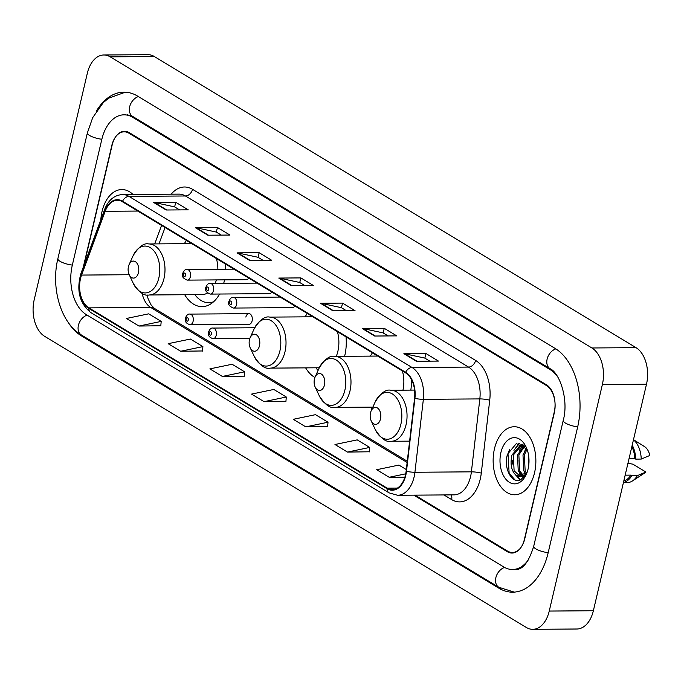 <?xml version="1.0" encoding="UTF-8"?>
<svg xmlns="http://www.w3.org/2000/svg" width="684" height="684" viewBox="0 0 684 684"><rect width="100%" height="100%" fill="white"/><g stroke="black" fill="none" stroke-linecap="round" stroke-linejoin="round"><path stroke-width="1.03" d="M223.719 283.364A37.56 23.589 -90.4 0 0 223.942 282.441A37.56 23.589 -90.4 0 0 224.48 279.859M225.429 269.214A37.56 23.589 -90.4 0 0 225.173 263.827M186.467 240.426A37.56 23.589 -90.4 0 0 184.347 243.701M344.599 356.304A37.56 23.589 -90.4 0 0 344.804 355.492A37.56 23.589 -90.4 0 0 346.027 336.87M307.321 313.477A37.56 23.589 -90.4 0 0 305.141 316.846M410.836 390.111A37.56 23.589 -90.4 0 0 411.383 379.398M372.464 352.85A37.56 23.589 -90.4 0 0 370.343 356.116M248.95 313.665L189.938 314.101A5.318 3.334 89.6 0 1 193.11 321.3A5.318 3.334 89.6 0 1 190.015 324.729L249.027 324.293A5.318 3.334 -90.4 0 0 252.114 320.873A5.318 3.334 -90.4 0 0 248.95 313.665A5.318 3.334 -90.4 0 0 245.864 317.094M370.719 407.142A37.56 23.589 -90.4 0 0 371.968 409.1M305.637 367.872A37.56 23.589 -90.4 0 0 314.905 377.491M184.714 294.719A37.56 23.589 -90.4 0 0 202.113 306.637A37.56 23.589 -90.4 0 0 219.581 294.026M280.201 297.087L233.424 297.429A5.318 3.334 89.6 0 1 236.587 304.628A5.318 3.334 89.6 0 1 233.501 308.057L292.504 307.62A5.318 3.334 -90.4 0 0 294.907 305.97M257.09 283.116L210.313 283.458A5.318 3.334 89.6 0 1 213.485 290.666A5.318 3.334 89.6 0 1 210.39 294.094L269.402 293.658A5.318 3.334 -90.4 0 0 271.796 292.008M233.988 269.154L187.211 269.496A5.318 3.334 89.6 0 1 190.383 276.704A5.318 3.334 89.6 0 1 187.288 280.124L246.3 279.696A5.318 3.334 -90.4 0 0 248.694 278.046M415.008 495.148L507.596 551.107A21.264 13.347 -90.4 0 0 512.41 552.492A21.264 13.347 -90.4 0 0 524.765 538.795L554.279 412.956A21.264 13.347 -90.4 0 0 546.431 385.528L128.977 133.218A21.264 13.347 -90.4 0 0 124.155 131.824A21.264 13.347 -90.4 0 0 111.8 145.521L83.294 267.085M557.845 377.132A38.27 24.034 -90.4 0 0 550.158 369.634L132.705 117.323A38.27 24.034 -90.4 0 0 124.035 114.818A38.27 24.034 -90.4 0 0 101.796 139.476L72.282 265.315A38.27 24.034 -90.4 0 0 86.415 314.691L503.869 567.002A38.27 24.034 -90.4 0 0 512.538 569.507A38.27 24.034 -90.4 0 0 528.741 559.264M34.2 299.772A28.343 17.801 -90.4 0 0 44.665 336.348L526.347 627.476A28.343 17.801 -90.4 0 0 532.768 629.323A28.343 17.801 -90.4 0 0 549.243 611.06L602.373 384.553A28.343 17.801 -90.4 0 0 591.899 347.976L110.227 56.849A28.343 17.801 -90.4 0 0 103.797 54.994A28.343 17.801 -90.4 0 0 87.33 73.256L34.2 299.772M532.768 629.323L576.894 629.006A28.343 17.801 -90.4 0 0 593.361 610.744L646.491 384.228A28.343 17.801 -90.4 0 0 636.026 347.652L154.345 56.524A28.343 17.801 -90.4 0 0 147.924 54.677L103.797 54.994M67.545 321.394A60.944 38.27 -90.4 0 0 81.439 335.887L498.901 588.197A60.944 38.27 -90.4 0 0 512.701 592.182A60.944 38.27 -90.4 0 0 548.123 552.911L577.638 427.072A60.944 38.27 -90.4 0 0 555.134 348.438L137.672 96.128A60.944 38.27 -90.4 0 0 123.864 92.143A60.944 38.27 -90.4 0 0 96.435 111.022M534.52 472.858A34.012 21.358 -90.4 0 0 514.257 426.739A34.012 21.358 -90.4 0 0 494.489 448.661A34.012 21.358 -90.4 0 0 514.753 494.771A34.012 21.358 -90.4 0 0 534.52 472.858A34.012 21.358 -90.4 0 0 514.257 426.739A34.012 21.358 -90.4 0 0 494.489 448.661A34.012 21.358 -90.4 0 0 514.753 494.771A34.012 21.358 -90.4 0 0 534.52 472.858M133.004 194.47A34.012 21.358 -90.4 0 0 121.82 189.553A34.012 21.358 -90.4 0 0 102.053 211.467A34.012 21.358 -90.4 0 0 100.822 219.752A34.012 21.358 -90.4 0 1 102.053 211.467A34.012 21.358 -90.4 0 1 121.82 189.553A34.012 21.358 -90.4 0 1 133.004 194.47M405.467 475.038A22.675 14.244 89.6 0 1 392.291 489.641A22.675 14.244 89.6 0 1 387.153 488.162L88.886 307.886A22.675 14.244 89.6 0 1 81.576 275.071L105.191 211.305A22.675 14.244 89.6 0 1 117.306 200.258A22.675 14.244 89.6 0 1 122.445 201.737L405.535 372.84A22.675 14.244 89.6 0 1 414.572 398.293L406.125 471.233A22.675 14.244 89.6 0 1 405.467 475.038M405.8 475.235A23.247 14.595 -90.4 0 0 406.476 471.336L414.923 398.404A23.247 14.595 -90.4 0 0 405.655 372.31L122.573 201.207A23.247 14.595 -90.4 0 0 104.891 211.014L81.268 274.78A23.247 14.595 -90.4 0 0 88.758 308.416L387.024 488.692A23.247 14.595 -90.4 0 0 405.8 475.235M138.963 326.046L161.193 321.403L148.685 313.836L126.446 318.479L138.963 326.046L160.808 325.755M180.662 351.251L202.9 346.608L190.383 339.05L168.153 343.684L180.662 351.251L202.515 350.96M222.368 376.457L244.598 371.814L232.09 364.256L209.86 368.89L222.368 376.457L244.222 376.166M347.481 452.073L369.711 447.43L357.202 439.872L334.972 444.514L347.481 452.073L369.334 451.782M305.774 426.867L328.012 422.225L315.495 414.666L293.265 419.309L305.774 426.867L327.627 426.577M264.075 401.662L286.305 397.019L273.797 389.461L251.558 394.095L264.075 401.662L285.921 401.371M413.777 495.156L507.229 551.646A21.264 13.347 -90.4 0 0 512.051 553.031A21.264 13.347 -90.4 0 0 524.406 539.334L554.228 412.17A21.264 13.347 -90.4 0 0 546.379 384.741L129.336 132.679A21.264 13.347 -90.4 0 0 124.522 131.294A21.264 13.347 -90.4 0 0 112.167 144.991L83.944 265.332M195.368 227.652L217.427 227.49L229.935 235.048L207.876 235.211L195.368 227.652A5.669 4.113 121.1 0 1 196.111 227.729L208.492 235.211M153.661 202.447L175.728 202.284L188.237 209.843L166.178 210.005L153.661 202.447A5.669 4.113 121.1 0 1 154.413 202.515L166.793 210.005M320.48 303.268L342.539 303.106L355.047 310.664L332.988 310.827L320.48 303.268A5.669 4.113 121.1 0 1 321.224 303.345L333.604 310.827M362.187 328.474L384.246 328.311L396.754 335.878L374.695 336.032L362.187 328.474A5.669 4.113 121.1 0 1 362.93 328.551L375.311 336.032M403.885 353.679L425.944 353.517L438.461 361.084L416.402 361.246L403.885 353.679A5.669 4.113 121.1 0 1 404.637 353.756L417.018 361.238M237.074 252.858L259.133 252.695L271.642 260.253L249.583 260.416L237.074 252.858A5.669 4.113 121.1 0 1 237.818 252.935L250.199 260.416M278.773 278.063L300.84 277.901L313.349 285.459L291.29 285.621L278.773 278.063A5.669 4.113 121.1 0 1 279.525 278.14L291.906 285.621M406.322 469.557L398.909 465.077L376.67 469.72L389.187 477.278L404.885 477.167M300.84 277.901L299.754 282.526M304.713 285.527L299.652 282.466L279.525 278.14M259.133 252.695L258.048 257.321M263.007 260.322L257.945 257.261L237.818 252.935M425.944 353.517L424.867 358.142M429.826 361.143L424.764 358.083L404.637 353.756M384.246 328.311L383.16 332.937M388.119 335.938L383.057 332.877L362.93 328.551M342.539 303.106L341.453 307.732M346.42 310.733L341.359 307.672L321.224 303.345M175.728 202.284L174.642 206.91M179.601 209.911L174.54 206.85L154.413 202.515M217.427 227.49L216.341 232.115M221.308 235.116L216.247 232.056L196.111 227.729M286.305 397.019L285.912 401.499M328.012 422.225L327.619 426.705M369.711 447.43L369.317 451.91M389.187 477.278L405.723 473.824M244.598 371.814L244.205 376.294M202.9 346.608L202.507 351.089M161.193 321.403L160.8 325.883M525.731 473.961L523.756 470.746L522.995 454.928L526.432 448.251M526.458 473.097L525.132 470.737L524.38 454.92L527.031 449.243M522.841 476.124L518.241 470.789L517.48 454.971L524.124 445.626M523.568 475.748L519.618 470.78L518.865 454.954L524.671 446.122M526.808 473.14L516.505 475.688C511.452 471.336 509.939 464.445 511.965 455.005L520.644 444.882L522.328 444.677M520.686 476.705L514.103 470.823L513.351 454.997L522.02 444.874L522.927 444.711M528.313 468.018L528.51 454.894M528.946 463.188L528.997 459.819M524.56 476.645L524.115 476.568M516.505 475.688A16.023 10.063 -90.4 0 0 520.139 476.739A16.023 10.063 -90.4 0 0 527.253 471.926M528.099 468.976A23.111 14.509 -90.4 0 0 526.107 447.02A23.111 14.509 -90.4 0 0 512.427 437.863A23.111 14.509 -90.4 0 0 500.902 452.534A23.111 14.509 -90.4 0 0 507.69 481.083A23.111 14.509 -90.4 0 0 526.312 474.32A23.111 14.509 -90.4 0 0 528.099 468.976M526.979 449.106L516.326 443.591L507.519 454.227C503.005 468.113 512.111 484.469 520.763 479.723L526.552 473.67M629.049 458.605L634.812 458.562A21.264 13.347 -90.4 0 0 631.845 446.669M634.812 458.562L635.718 459.118L641.233 459.075L649.8 455.484A14.176 8.901 -90.4 0 0 644.567 446.643L633.487 439.684M641.233 459.075A22.675 14.244 -90.4 0 0 633.461 439.786M635.718 459.118A22.675 14.244 -90.4 0 0 632.204 445.147M623.808 480.929A21.264 13.347 -90.4 0 0 630.922 475.124L625.159 475.166M623.415 482.63L627.177 482.605A22.675 14.244 -90.4 0 0 632.469 480.938L644.755 472.952A14.176 8.901 -90.4 0 0 645.918 472.037L632.897 464.171L627.946 463.29M632.469 480.938A22.675 14.244 -90.4 0 0 637.351 475.636L631.836 475.671L630.922 475.124M645.918 472.037L637.351 475.636M623.457 482.451A22.675 14.244 -90.4 0 0 631.836 475.671M514.958 479.86L509.144 473.268L507.99 453.654L509.648 449.26M520.507 479.835L515.556 474.935M512.444 464L512.419 460.435M516.018 447.661L519.584 443.394M523.371 477.902L522.867 477.372M522.08 476.415L521.071 474.893M517.959 463.966L517.933 460.392M521.533 447.618L523.388 445.036M523.474 463.923L523.448 460.349M528.946 463.111L528.963 460.306M520.131 479.98L513.752 472.747M513.941 450.388L518.985 443.326M523.021 478.219L522.371 477.586M521.507 476.577L519.267 472.704M519.455 450.346L522.969 444.745M525.517 474.192L524.782 472.661M524.97 450.311L526.176 447.883M370.497 412.854A8.507 5.344 -90.4 0 0 371.232 420.934A8.507 5.344 -90.4 0 0 376.268 424.302A8.507 5.344 -90.4 0 0 380.509 418.907A8.507 5.344 -90.4 0 0 378.013 408.399A8.507 5.344 -90.4 0 0 371.156 410.887A8.507 5.344 -90.4 0 0 370.497 412.854M314.452 378.979A8.507 5.344 -90.4 0 0 315.179 387.058A8.507 5.344 -90.4 0 0 320.215 390.427A8.507 5.344 -90.4 0 0 324.455 385.032A8.507 5.344 -90.4 0 0 321.959 374.524A8.507 5.344 -90.4 0 0 315.11 377.012A8.507 5.344 -90.4 0 0 314.452 378.979M402.944 390.162A25.513 16.023 -90.4 0 0 402.372 370.925M249.472 339.709A8.507 5.344 -90.4 0 0 250.207 347.788A8.507 5.344 -90.4 0 0 255.243 351.157A8.507 5.344 -90.4 0 0 259.484 345.753A8.507 5.344 -90.4 0 0 256.987 335.254A8.507 5.344 -90.4 0 0 250.13 337.742A8.507 5.344 -90.4 0 0 249.472 339.709M336.263 356.364A25.513 16.023 -90.4 0 0 337.879 351.302A25.513 16.023 -90.4 0 0 337.4 331.654M315.88 367.795A33.661 21.136 -90.4 0 0 318.086 370.403M128.447 266.563A8.507 5.344 -90.4 0 0 129.182 274.643A8.507 5.344 -90.4 0 0 134.218 278.012A8.507 5.344 -90.4 0 0 138.459 272.608A8.507 5.344 -90.4 0 0 135.962 262.1A8.507 5.344 -90.4 0 0 129.105 264.597A8.507 5.344 -90.4 0 0 128.447 266.563M191.785 243.641L148.787 243.957A25.513 16.023 -90.4 0 1 163.989 278.542A25.513 16.023 -90.4 0 1 149.163 294.984L202.028 294.59A25.513 16.023 -90.4 0 0 207.508 293.008M215.152 283.424A25.513 16.023 -90.4 0 0 216.392 279.91M194.855 294.65A33.661 21.136 -90.4 0 0 208.706 302.696A33.661 21.136 -90.4 0 0 213.656 301.721M208.706 302.696L210.911 302.679A33.661 21.136 -90.4 0 0 212.698 302.542M217.863 269.274A25.513 16.023 -90.4 0 0 216.375 258.509M514.257 592.122L498.824 587.282L81.37 334.963A11.337 8.234 -58.9 0 1 78.592 324.626A11.337 8.234 -58.9 0 1 87.116 315.119M81.37 334.963C60.508 322.814 50.813 287.588 57.875 258.672A11.337 3.181 13.2 0 0 60.089 261.322A11.337 3.181 13.2 0 0 72.333 265.093M57.875 258.672L87.39 132.833A11.337 3.181 13.2 0 0 89.604 135.483A11.337 3.181 13.2 0 0 101.848 139.254M138.382 96.555A11.337 8.234 121.1 0 0 129.857 106.063A11.337 8.234 121.1 0 0 132.636 116.408L550.09 368.719C559.563 372.729 569.028 399.721 563.231 420.429L533.717 546.268C528.775 561.966 522.815 569.704 515.847 569.481M555.827 348.874A11.337 8.234 121.1 0 0 547.311 358.382A11.337 8.234 121.1 0 0 550.09 368.719M577.689 426.85A11.337 3.181 -166.8 0 1 563.231 420.429M548.175 552.689A11.337 3.181 -166.8 0 1 533.717 546.268M498.824 587.282A11.337 8.234 -58.9 0 1 496.054 576.928A11.337 8.234 -58.9 0 1 504.595 567.421M154.345 56.524L110.227 56.849M636.026 347.652L591.899 347.976M646.491 384.228L602.373 384.553M593.361 610.744L549.243 611.06M82.867 335.87L81.439 335.887M500.414 588.189L498.901 588.197M134.132 117.315L132.705 117.323M551.424 369.625L550.158 369.634M387.153 488.162L397.404 488.085M171.197 194.188A35.431 22.247 89.6 0 1 192.52 189.323L475.611 360.425A7.088 5.147 121.1 0 1 468.549 367.086L412.067 367.496A28.343 17.801 89.6 0 1 423.362 399.319L414.923 472.259A28.343 17.801 89.6 0 1 414.094 477.013A28.343 17.801 89.6 0 1 397.626 495.276L454.099 494.857A28.343 17.801 -90.4 0 0 470.566 476.594A28.343 17.801 -90.4 0 0 471.396 471.84L479.835 398.909A28.343 17.801 -90.4 0 0 468.549 367.086L185.458 195.983A28.343 17.801 -90.4 0 0 179.037 194.128L122.564 194.547A28.343 17.801 89.6 0 1 128.985 196.402L412.067 367.496A7.088 5.147 121.1 0 0 405.655 372.31M406.476 471.336A7.088 1.06 -173.4 0 0 414.923 472.259L471.396 471.84A7.088 1.06 6.6 0 1 481.288 473.131A35.431 22.247 89.6 0 1 451.637 499.585L443.933 494.934M122.573 201.207A7.088 5.147 -58.9 0 1 128.985 196.402L185.458 195.983A7.088 5.147 121.1 0 0 192.52 189.323M104.891 211.014A7.088 2.847 -159.7 0 1 104.609 209.535L80.994 273.301C76.189 290.247 79.464 303.345 90.827 312.588L389.093 492.865A7.088 5.147 -58.9 0 1 387.024 488.692M475.611 360.425A35.431 22.247 89.6 0 1 489.727 400.2A7.088 1.06 6.6 0 0 479.835 398.909L423.362 399.319A7.088 1.06 -173.4 0 1 414.923 398.404M81.268 274.78A7.088 2.847 -159.7 0 1 80.994 273.301M88.758 308.416A7.088 5.147 121.1 0 0 90.827 312.588M489.727 400.2L481.288 473.131M451.637 499.585A7.088 5.147 121.1 0 0 451.098 494.883M105.191 211.305L137.886 211.065M81.576 275.071L129.216 274.72M161.578 225.387L154.712 243.914M142.101 293.231A22.675 14.244 -90.4 0 0 150.651 307.432L407.142 462.461M88.886 307.886L150.651 307.432A12.757 9.26 121.1 0 1 154.456 308.441L407.279 461.247M375.354 429.723A23.436 14.715 -90.4 0 0 389.23 439.017A23.436 14.715 -90.4 0 0 400.918 424.131A23.436 14.715 -90.4 0 0 394.027 395.181A23.436 14.715 -90.4 0 0 375.148 402.038C380.697 393.026 385.93 389.093 390.838 390.256A25.513 16.023 -90.4 0 1 406.039 424.841A25.513 16.023 -90.4 0 1 391.214 441.274C386.323 442.514 381.039 438.658 375.354 429.723L371.232 420.934M319.3 395.848A23.436 14.715 -90.4 0 0 333.176 405.133A23.436 14.715 -90.4 0 0 344.864 390.256A23.436 14.715 -90.4 0 0 337.981 361.297A23.436 14.715 -90.4 0 0 319.095 368.163C324.652 359.143 329.885 355.218 334.784 356.381A25.513 16.023 -90.4 0 1 349.986 390.966A25.513 16.023 -90.4 0 1 335.16 407.399C330.269 408.63 324.986 404.783 319.3 395.848L315.179 387.058M254.328 356.578A23.436 14.715 -90.4 0 0 268.205 365.863A23.436 14.715 -90.4 0 0 279.893 350.986A23.436 14.715 -90.4 0 0 273.002 322.027A23.436 14.715 -90.4 0 0 254.123 328.893C259.681 319.873 264.905 315.948 269.812 317.111A25.513 16.023 -90.4 0 1 285.014 351.696A25.513 16.023 -90.4 0 1 270.189 368.129C265.298 369.36 260.014 365.512 254.328 356.578L250.207 347.788M129.182 274.643L133.303 283.433A23.436 14.715 -90.4 0 0 147.18 292.718A23.436 14.715 -90.4 0 0 158.868 277.832A23.436 14.715 -90.4 0 0 151.976 248.882A23.436 14.715 -90.4 0 0 133.098 255.748C138.655 246.727 143.879 242.803 148.787 243.957M212.339 302.747A33.978 21.341 -90.4 0 0 212.425 302.764L211.801 302.644M254.67 327.756L213.04 328.063A5.318 3.334 89.6 0 1 216.212 335.271A5.318 3.334 89.6 0 1 213.126 338.691L249.857 338.426M211.365 334.031A1.77 1.111 -90.4 0 0 210.715 331.74A1.77 1.111 -90.4 0 0 209.287 332.766A1.77 1.111 -90.4 0 0 209.937 335.057A1.77 1.111 -90.4 0 0 211.365 334.031M188.262 320.061A1.77 1.111 -90.4 0 0 187.613 317.778A1.77 1.111 -90.4 0 0 186.176 318.804A1.77 1.111 -90.4 0 0 186.835 321.087A1.77 1.111 -90.4 0 0 188.262 320.061M229.662 302.131A1.77 1.111 -90.4 0 0 230.311 304.414A1.77 1.111 -90.4 0 0 231.748 303.388A1.77 1.111 -90.4 0 0 231.089 301.105A1.77 1.111 -90.4 0 0 229.662 302.131M206.551 288.169A1.77 1.111 -90.4 0 0 207.209 290.452A1.77 1.111 -90.4 0 0 208.637 289.426A1.77 1.111 -90.4 0 0 207.987 287.143A1.77 1.111 -90.4 0 0 206.551 288.169M183.449 274.207A1.77 1.111 -90.4 0 0 184.107 276.49A1.77 1.111 -90.4 0 0 185.535 275.464A1.77 1.111 -90.4 0 0 184.885 273.181A1.77 1.111 -90.4 0 0 183.449 274.207M125.42 92.186L108.713 98.137L103.301 102.591L92.699 117.648L87.39 132.833M127.344 114.792L132.636 116.408M122.564 194.547C114.322 195.068 108.346 200.061 104.609 209.535M389.093 492.865L397.626 495.276M165.066 227.498L159.004 243.889M147.051 294.838L148.146 298.84L151.121 304.996L154.456 308.441M409.613 441.146L391.214 441.274M414.572 390.085L390.838 390.256M371.156 410.887L375.148 402.038M372.857 407.125L335.16 407.399M377.782 356.065L334.784 356.381M315.11 377.012L319.095 368.163M319.283 367.77L270.189 368.129M312.802 316.795L269.812 317.111M250.13 337.742L254.123 328.893M149.163 294.984C144.273 296.215 138.989 292.367 133.303 283.433M129.105 264.597L133.098 255.748M213.04 328.063C211.219 327.704 209.732 328.995 208.594 331.937C207.679 335.271 209.184 337.52 213.126 338.691M189.938 314.101C188.117 313.734 186.629 315.033 185.484 317.974C184.569 321.309 186.082 323.558 190.015 324.729M233.501 308.057C229.157 306.329 227.644 304.081 228.969 301.302C230.106 298.361 231.594 297.061 233.424 297.429M210.39 294.094C206.055 292.367 204.542 290.119 205.858 287.34C207.004 284.39 208.492 283.099 210.313 283.458M187.288 280.124C182.944 278.405 181.44 276.148 182.756 273.378C183.902 270.428 185.39 269.137 187.211 269.496"/></g></svg>
